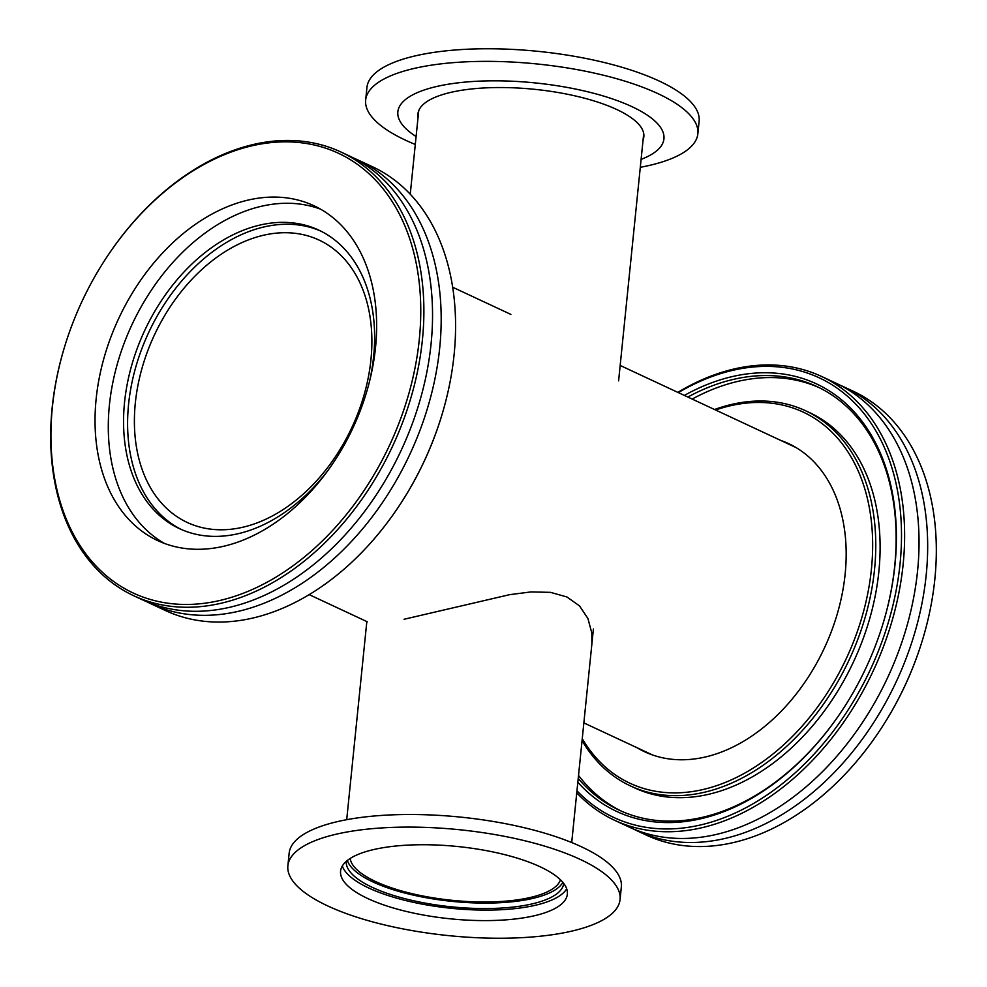 <?xml version="1.0" encoding="UTF-8"?>
<svg xmlns="http://www.w3.org/2000/svg" width="987" height="987" viewBox="0 0 987 987"><rect width="100%" height="100%" fill="white"/><g stroke="black" fill="none" stroke-linecap="round" stroke-linejoin="round"><path stroke-width="1.48" d="M404.053 619.268L509.65 594.667L531.006 591.916L550.524 592.36L566.896 596.962L579.505 605.895L587.919 618.479L591.805 633.025L591.855 644.166M238.212 528.193A155.823 109.026 115 0 1 187.209 522.444A155.823 109.026 115 0 1 154.354 335.124A155.823 109.026 115 0 1 319.06 240.075A155.823 109.026 115 0 1 364.4 393.801A155.823 109.026 115 0 1 238.212 528.193M560.493 879.812A105.954 33.78 5.8 0 1 524.183 898.75A105.954 33.78 5.8 0 1 413.405 893.975A105.954 33.78 5.8 0 1 350.2 858.456M715.6 410A204.79 143.288 115 0 1 872.385 556.421A204.79 143.288 115 0 1 696.958 790.784A204.79 143.288 115 0 1 582.256 738.683M582.059 740.595A207.023 144.842 -65 0 0 630.422 785.911A207.023 144.842 -65 0 0 698.191 793.548A207.023 144.842 -65 0 0 865.833 615A207.023 144.842 -65 0 0 805.602 410.765A207.023 144.842 -65 0 0 737.844 403.128A207.023 144.842 -65 0 0 714.551 409.519M630.422 785.911L634.752 787.934A207.023 144.842 -65 0 0 702.51 795.571A207.023 144.842 -65 0 0 870.164 617.023A207.023 144.842 -65 0 0 809.932 412.788L805.602 410.765M637.01 747.714A170.072 118.995 -65 0 0 644.622 751.761A170.072 118.995 -65 0 0 700.289 758.041A170.072 118.995 -65 0 0 838.012 611.348A170.072 118.995 -65 0 0 788.527 443.57A170.072 118.995 -65 0 0 780.544 440.338M844.675 387.237L853.323 391.284A244.862 171.319 115 0 1 922.722 639.194A244.862 171.319 115 0 1 880.749 729.072A244.862 171.319 115 0 1 726.272 844.045A244.862 171.319 115 0 1 646.115 835.014L637.466 830.968A244.862 171.319 -65 0 0 717.611 839.999A244.862 171.319 -65 0 0 915.911 628.805A244.862 171.319 -65 0 0 844.675 387.237A244.862 171.319 -65 0 0 840.307 385.312M880.749 729.072L880.996 728.69A242.629 169.764 -65 0 0 922.586 639.625L922.722 639.194M633.185 828.87A244.862 171.319 -65 0 0 637.466 830.968M678.353 392.616A242.629 169.764 115 0 1 901.353 526.268A242.629 169.764 115 0 1 693.33 826.464A242.629 169.764 115 0 1 576.963 790.772M576.753 792.832A244.862 171.319 -65 0 0 614.42 820.209A244.862 171.319 -65 0 0 694.564 829.24A244.862 171.319 -65 0 0 892.865 618.047A244.862 171.319 -65 0 0 821.616 376.479A244.862 171.319 -65 0 0 741.471 367.448A244.862 171.319 -65 0 0 677.835 392.37M577.839 782.222A235.955 165.088 -65 0 0 693.972 820.172A235.955 165.088 -65 0 0 842.836 709.369A235.955 165.088 -65 0 0 883.279 622.772A235.955 165.088 -65 0 0 856.05 413.948A235.955 165.088 -65 0 0 684.361 395.417M614.42 820.209L628.83 826.933A244.862 171.319 -65 0 0 708.974 835.964A244.862 171.319 -65 0 0 907.275 624.783A244.862 171.319 -65 0 0 836.038 383.203L821.616 376.479M687.84 397.045A233.734 163.534 115 0 1 740.398 377.935A233.734 163.534 115 0 1 816.903 386.559A233.734 163.534 115 0 1 883.217 622.982M842.96 709.184A233.734 163.534 115 0 1 695.625 818.741A233.734 163.534 115 0 1 619.12 810.117A233.734 163.534 115 0 1 578.222 778.422M819.062 387.595A233.734 163.534 -65 0 0 744.729 379.958A233.734 163.534 -65 0 0 692.158 399.069M578.53 775.437A233.734 163.534 -65 0 0 621.292 811.104M64.414 347.375L64.278 347.806A244.862 171.319 -65 0 0 133.677 595.716A244.862 171.319 -65 0 0 210.762 605.29A244.862 171.319 -65 0 0 411.579 395.491A244.862 171.319 -65 0 0 340.885 151.986A244.862 171.319 -65 0 0 263.8 142.424A244.862 171.319 -65 0 0 106.251 257.928L106.004 258.31A242.629 169.764 115 0 1 411.505 244.394A242.629 169.764 115 0 1 209.565 602.514A242.629 169.764 115 0 1 64.414 347.375A242.629 169.764 115 0 1 106.004 258.31M215.832 547.81A184.754 129.272 115 0 1 157.673 540.592A184.754 129.272 115 0 1 104.326 356.862A184.754 129.272 115 0 1 255.855 198.56A184.754 129.272 115 0 1 314.014 205.777A184.754 129.272 115 0 1 367.349 389.507A184.754 129.272 115 0 1 215.832 547.81M340.885 151.986L349.534 156.032A244.862 171.319 115 0 1 430.665 347.609A244.862 171.319 115 0 1 219.41 609.324A244.862 171.319 115 0 1 142.325 599.763L133.677 595.716M400.006 504.579L400.266 504.197A242.629 169.764 -65 0 0 441.855 415.145L441.979 414.7A244.862 171.319 115 0 1 400.006 504.579A244.862 171.319 115 0 1 242.469 620.095A244.862 171.319 115 0 1 165.384 610.521L150.962 603.797A244.862 171.319 115 0 1 146.693 601.688M353.815 158.13A244.862 171.319 115 0 1 358.17 160.067L372.58 166.791A244.862 171.319 115 0 1 441.979 414.7M358.17 160.067A244.862 171.319 115 0 1 439.301 351.631A244.862 171.319 115 0 1 228.046 613.359A244.862 171.319 115 0 1 150.962 603.797M181.435 529.538A164.73 115.257 115 0 1 136.317 365.19A164.73 115.257 115 0 1 270.969 225.567A164.73 115.257 115 0 1 320.8 231.094M327.425 471.169A164.73 115.257 115 0 1 231.254 535.065A164.73 115.257 115 0 1 179.4 528.625A164.73 115.257 115 0 1 131.839 364.82A164.73 115.257 115 0 1 266.934 223.679A164.73 115.257 115 0 1 318.789 230.119A164.73 115.257 115 0 1 369.755 380.501M164.422 543.418A184.754 129.272 115 0 1 119.057 358.096A184.754 129.272 115 0 1 269.106 204.753A184.754 129.272 115 0 1 320.516 209.145M345.894 832.201A166.951 53.224 5.8 0 1 525.886 841.023A166.951 53.224 5.8 0 1 620.07 899.539A166.951 53.224 5.8 0 1 562.047 933.134A166.951 53.224 5.8 0 1 382.055 924.313A166.951 53.224 5.8 0 1 287.871 865.796A166.951 53.224 5.8 0 1 345.894 832.201M380.192 848.215A113.974 36.334 5.8 0 1 503.062 854.236A113.974 36.334 5.8 0 1 567.352 894.185A113.974 36.334 5.8 0 1 527.749 917.12A113.974 36.334 5.8 0 1 404.88 911.1A113.974 36.334 5.8 0 1 340.577 871.151A113.974 36.334 5.8 0 1 380.192 848.215M287.871 865.796L289.154 853.2A166.951 53.224 5.8 0 1 347.165 819.605A166.951 53.224 5.8 0 1 527.169 828.426A166.951 53.224 5.8 0 1 621.341 886.943L620.07 899.539M562.849 882.341A109.298 34.841 5.8 0 1 526.342 899.749A109.298 34.841 5.8 0 1 415.256 895.542A109.298 34.841 5.8 0 1 347.375 860.454M563.75 883.464A109.298 34.841 5.8 0 1 525.787 905.215A109.298 34.841 5.8 0 1 408.297 899.527A109.298 34.841 5.8 0 1 346.277 861.367M566.686 888.818A113.974 36.334 5.8 0 1 528.822 906.621A113.974 36.334 5.8 0 1 413.516 902.352A113.974 36.334 5.8 0 1 342.316 866.018M640.292 167.309A166.951 53.224 -174.2 0 0 697.846 133.8L699.129 121.204A166.951 53.224 -174.2 0 0 604.945 62.687A166.951 53.224 -174.2 0 0 424.953 53.866A166.951 53.224 -174.2 0 0 366.93 87.461L365.659 100.057A166.951 53.224 -174.2 0 0 415.293 144.46M697.846 133.8A166.951 53.224 -174.2 0 0 603.674 75.283A166.951 53.224 -174.2 0 0 423.67 66.462A166.951 53.224 -174.2 0 0 365.659 100.057M641.106 159.388A133.726 42.626 -174.2 0 0 619.565 101.464A133.726 42.626 -174.2 0 0 444.335 84.907A133.726 42.626 -174.2 0 0 416.095 136.539M643.08 139.932A113.53 36.186 -174.2 0 0 643.845 136.798A113.53 36.186 -174.2 0 0 579.801 97.01A113.53 36.186 -174.2 0 0 457.4 91.001A113.53 36.186 -174.2 0 0 417.957 113.85A113.53 36.186 -174.2 0 0 418.069 117.083M643.586 134.898A113.53 36.186 -174.2 0 0 643.82 134.244M418.488 111.358A113.53 36.186 -174.2 0 0 418.587 112.049M309.165 594.63L367.337 621.798M583.86 722.903L652.604 754.993M452.7 287.242L510.884 314.409M620.169 365.449L796.139 447.617M366.831 621.551L346.708 819.691M593.397 629.003L571.707 842.54M618.602 380.859L643.721 133.566M410.247 194.168L418.722 110.717"/></g></svg>

